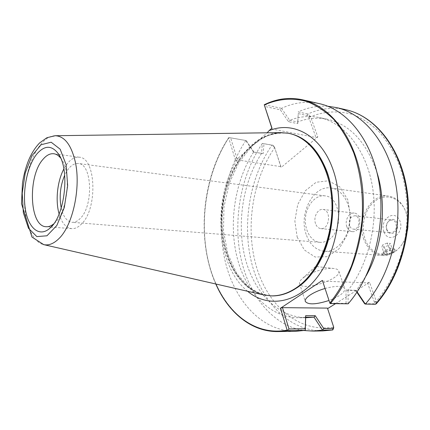 <?xml version="1.0" encoding="UTF-8"?>
<svg xmlns="http://www.w3.org/2000/svg" width="430" height="430" viewBox="0 0 430 430"><rect width="100%" height="100%" fill="white"/><g stroke="black" fill="none" stroke-linecap="round" stroke-linejoin="round"><path stroke-width="0.32" stroke-dasharray="2.15 1.61" d="M397.03 222.982C400.185 231.136 389.731 238.026 386.78 229.878C383.678 221.88 393.939 214.844 397.03 222.982M386.817 229.437C387.629 231.442 388.935 232.571 390.719 232.818C395.229 232.055 396.96 228.884 395.917 223.315C395.106 221.348 393.826 220.235 392.085 219.972C387.548 220.697 385.791 223.853 386.817 229.437M349.579 225.642C348.579 219.832 350.348 216.532 354.884 215.752C361.27 216.129 359.786 230.125 353.46 229.152C351.675 228.9 350.38 227.728 349.579 225.642M383.942 231.781C379.131 219.375 395.062 208.33 399.948 221.02C404.899 233.818 388.489 244.514 383.942 231.781M390.026 250.588L393.004 250.819L391.698 252.732L387.441 254.409L384.458 254.195L385.737 252.281L390.026 250.588L387.215 243.063L390.193 243.315L388.903 245.261L384.667 246.944L381.69 246.696L382.953 244.761L387.215 243.063M385.737 252.281L382.953 244.761M384.458 254.195L381.69 246.696M387.441 254.409L384.667 246.944M391.698 252.732L388.903 245.261M393.004 250.819L390.193 243.315M392.934 248.013L394.686 249.083C396.277 252.942 382.098 255.506 381.894 253.549L384.049 251.421C387.108 249.352 390.069 248.212 392.934 248.013M384.329 252.179L382.318 254.716C382.818 257.543 396.229 252.878 395.132 250.26C393.192 248.798 389.591 249.438 384.329 252.179M328.842 239.687C343.925 230.292 340.689 196.644 324.876 195.854C315.792 194.607 306.773 204.841 305.526 217.3C304.134 229.744 310.809 241.638 319.958 242.321C323.016 242.547 325.978 241.671 328.842 239.687M315.529 223.611C313.169 217.322 317.684 208.561 322.903 209.448C331.67 209.953 329.552 229.959 320.871 228.62C318.404 228.271 316.625 226.599 315.529 223.611M346.854 226.755C344.457 220.665 348.956 212.205 354.202 213.087C363.001 213.619 360.953 232.942 352.24 231.619C349.762 231.27 347.967 229.647 346.854 226.755M306.16 234.404C298.506 213.624 313.481 184.792 331.089 188.028C342.807 189.49 351.778 205.142 349.912 222.004C348.203 238.881 336.152 252.302 324.392 251.276C315.867 250.201 309.793 244.579 306.16 234.404M297.173 237.097L304.316 249.943L315.083 257.011L327.52 256.678L339.146 248.69L347.462 234.452L350.595 216.919L347.838 199.875L339.872 186.98L328.515 180.783L316.168 182.25L305.246 190.786L297.716 204.567L294.856 220.988L297.173 237.097M363.904 239.483C356.035 219.897 370.934 192.898 388.639 196.118C396.444 197.472 402.174 202.67 405.812 211.721C409.467 222.912 408.333 233.592 402.421 243.767C396.96 251.851 390.273 255.737 382.356 255.425C373.788 254.377 367.634 249.061 363.904 239.483M407.516 230.405C406.694 235.178 405.076 239.488 402.657 243.332C392.472 260.338 370.913 257.113 365.177 239.182C360.249 225.75 365.091 207.878 375.809 200.482C386.441 192.887 400.798 198.036 405.958 212.194L407.635 218.811L407.995 225.857M333.75 327.929L327.617 308.632M335.55 303.65L369.526 282.295L376.331 301.409L376.212 303.86M247.599 291.266C215.758 265.794 211.99 197.692 238.252 158.047L235.538 160.46L237.387 159.912L230.652 137.826L246.213 140.562L253.947 152.086L263.187 153.618L263.982 143.69L273.007 145.275L274.34 146.608L281.086 167.496L317.813 136.95L310.487 116.406L308.681 116.955L307.3 115.557L298.226 113.617L297.775 123.641L288.476 121.749L280.344 109.795L264.66 106.446M237.387 159.912L280.94 166.673L281.086 167.496M238.252 158.047L267.164 132.8M317.813 136.95L315.964 137.498L272.147 129.075L271.97 128.092M235.538 160.46L228.685 137.928L228.927 137.578C206.97 171.102 198.934 219.295 208.061 260.032C217.241 300.586 244.326 331.68 277.925 331.573M230.652 137.826L228.792 137.546M246.213 140.562L228.927 137.578M271.851 128.194L272.147 129.075M264.493 104.678L281.516 108.344L280.344 109.795M287.627 133.144L282.962 132.746C253.189 132.332 226.814 168.098 222.719 208.528C218.252 248.922 236.548 289.417 265.745 295.249L270.395 295.84M327.499 308.702L327.445 308.111M322.452 281.123L367.526 282.897L369.526 282.295M324.897 288.514C336.394 285.531 343.049 285.654 344.855 288.885C344.731 292.631 339.404 296.512 328.869 300.522M280.387 132.617C251.26 133.569 225.949 168.829 221.907 208.442C217.558 248.024 234.925 287.804 263.203 294.835M308.681 116.955L315.964 137.498M281.516 108.344L289.729 120.33L288.476 121.749M289.648 120.341L297.727 121.991L297.775 123.641M297.727 121.991L298.226 113.617M298.173 111.929L307.842 114.014L310.487 116.406M327.891 106.28C317.689 105.619 307.778 107.495 298.167 111.913M357.137 291.889L356.266 290.583L366.129 275.84M377.051 172.758C366.666 142.421 350.154 124.598 327.51 119.287C317.421 117.234 307.493 118.126 297.721 121.969M356.266 290.583L348.01 290.336C368.741 264.477 378.808 221.724 372.208 185.233C365.608 148.699 343.812 122.647 319.463 117.567C309.39 115.514 299.479 116.439 289.729 120.33M319.689 103.727C306.66 100.937 293.953 102.474 281.575 108.338M348.01 290.336L348.128 303.811M253.947 152.086L253.56 152.123L245.809 140.546M263.187 153.618L253.544 152.075M263.982 143.69L262.305 143.475L261.574 153.402M274.48 147.458L271.975 145.147L262.359 143.453M274.34 146.608L280.94 166.673M245.826 140.578C223.804 173.478 215.828 220.907 225.137 260.994C234.495 300.898 261.849 331.444 295.582 331.32M253.56 152.123C234.941 181.213 228.529 222.466 236.994 257.075C245.508 291.545 269.32 317.485 298.259 317.743L305.692 317.184M261.505 153.435C242.869 182.272 236.484 223.213 245.009 257.554C253.593 291.76 277.5 317.485 306.488 317.743M262.305 143.475C241.198 174.354 232.958 218.424 240.628 256.774C248.395 294.958 272.604 325.833 304.139 330.541M333.685 327.569L333.659 327.01M329.74 303.15L346.064 303.408L348.063 303.838M346.064 303.408L345.989 290.003L347.935 290.374M345.989 290.003L355.583 290.298L356.276 290.626M355.583 290.298L356.895 292.255M364.602 303.704L373.971 303.849L374.444 302.397L376.449 301.79M374.444 302.397L367.526 282.897M304.537 276.866L302.575 278.35C300.28 280.322 299.275 282.032 299.565 283.477C300.694 292.19 341.646 279.366 338.808 271.169C338.421 269.755 336.798 268.868 333.943 268.508C326.682 267.487 311.879 271.695 304.537 276.866M61.221 208.012C63.28 216.752 66.897 221.52 72.073 222.305C74.75 222.498 77.4 221.289 80.007 218.687C93.772 206.276 92.23 163.626 78.303 163.502C73.079 163.185 68.542 167.087 64.694 175.203M59.103 213.941C61.786 222.976 65.973 227.878 71.67 228.642C74.874 228.857 78.045 227.422 81.184 224.326C97.965 209.394 96.132 157.38 79.233 157.219C73.508 156.773 68.381 160.686 63.866 168.963M60.673 158.095L61.49 159.207C71.487 172.301 67.832 210.528 55.432 222.278L53.702 223.896M274.442 146.915L274.598 147.769C252.195 180.353 245.073 228.077 256.506 266.971C267.917 305.703 298.656 332.981 333.578 327.198L333.535 326.639M374.304 302.016L376.331 301.409C388.505 286.805 397.933 267.965 403.421 246.798C409.774 218.171 407.86 187.588 398.443 162.707C393.165 150.801 386.731 140.492 379.136 131.773C371.036 124.114 362.339 118.4 353.046 114.622C338.684 110.445 324.542 111.144 310.616 116.723L308.788 117.266M215.941 284.026C196.338 240.644 201.885 178.084 228.685 137.928M265.745 295.249L271.642 295.872C262.698 294.921 254.415 291.658 246.798 286.079L236.876 275.114C225.341 257.704 220.214 233.157 222.455 208.502C224.911 189.721 230.797 173.07 240.096 158.546C246.739 149.78 254.211 142.846 262.51 137.745C271.126 133.886 279.909 132.429 288.852 133.37L282.962 132.746M307.3 115.557L307.842 114.014C320.291 108.387 333.067 106.984 346.171 109.795M273.007 145.275L271.975 145.147C249.857 177.074 241.956 223.337 251.512 262.429C261.118 301.355 288.852 331.084 322.753 330.933M373.971 303.849L375.331 304.257M54.857 135.73C41.108 136.208 27.848 160.336 25.047 187.593C22.08 214.828 29.987 241.198 43.333 244.546M353.46 229.152L390.719 232.818M354.884 215.752L392.085 219.972M395.132 250.26L394.692 249.077M382.318 254.716L381.888 253.549M320.871 228.62L352.24 231.619M322.903 209.448L354.202 213.087M324.392 251.276L382.356 255.425M331.089 188.028L388.639 196.118M405.958 212.194L405.812 211.721M402.657 243.332L402.421 243.767M228.76 137.595C201.853 177.8 196.214 240.429 215.785 283.988M286.547 132.999L280.075 132.827L273.587 133.832L267.164 135.982L260.897 139.239L251.991 146.071L238.784 162.518L229.195 183.449L223.96 206.97L223.482 231.13L227.819 253.947L236.704 273.416L248.099 286.568L258.258 292.894L269.309 295.754M327.51 119.287L319.463 117.567M305.676 317.743L298.259 317.743M333.75 327.8L333.755 327.483M333.943 268.508L315.561 266.428L302.575 278.35M299.565 283.477L305.23 301.285M338.808 271.169L344.855 288.885M324.876 195.854L78.303 163.502M319.958 242.321L72.073 222.305M79.233 157.219L58.749 154.418M58.684 154.413L53.863 153.752M71.67 228.642L51.052 227.088M50.987 227.083L46.134 226.718M61.49 159.207L59.974 156.617M54.734 222.982L52.707 225.196"/><path stroke-width="0.64" d="M407.995 225.857L407.516 230.405M327.617 308.632L335.55 303.65M267.164 132.8L269.013 130.715C292.916 120.583 320.963 135.192 332.852 169.183C344.994 202.471 338.34 249.352 317.786 276.517C297.297 303.865 267.686 308.17 247.599 291.266M264.316 104.974C278.231 98.749 293.023 97.438 307.45 101.716C316.926 105.587 325.8 111.58 334.067 119.696C341.812 128.984 348.37 140.04 353.739 152.865C360.845 173.553 363.603 196.096 362.022 220.482C360.093 236.403 356.545 251.647 351.38 266.224C345.387 280.102 338.216 292.379 329.869 303.048L330.348 303.569C355.126 274.781 368.333 224.444 361.635 180.847C354.96 137.191 330.17 105.92 302.478 99.781C289.487 97.008 276.829 98.642 264.493 104.678L264.23 104.759L271.97 128.092L269.013 130.715M215.785 283.988C228.255 312.454 251.356 331.981 277.925 331.573L287.643 330.568L287.116 330.116C257.172 335.905 229.819 315.727 215.941 284.026M329.869 303.048L322.382 280.408L280.467 308.245L287.116 330.116M271.851 128.194L264.23 104.759M270.395 295.84C289.299 297.103 309.955 282.505 322.075 256.984C334.169 231.48 336.131 197.343 327.085 171.93C318.2 149.033 305.047 136.106 287.627 133.144M282.472 307.644L288.976 328.955L305.252 328.767L305.649 315.668L315.228 315.69L323.763 328.552L333.132 328.445L333.659 327.01L327.445 308.111L282.472 307.644L280.467 308.245M322.382 280.408L330.014 303.532M328.869 300.522C315.695 304.677 307.815 304.935 305.23 301.285C304.929 299.517 306.633 297.388 310.342 294.894C314.276 292.362 319.13 290.234 324.897 288.514M288.976 328.955L287.46 330.444M263.203 294.835L271.077 295.862C279.521 296.044 287.853 293.411 296.06 287.96C318.243 273.26 333.981 236.027 331.815 200.428C329.751 164.792 310.637 137.272 288.299 133.262L280.387 132.617M375.331 304.257C400.013 276.882 412.924 229.163 406.001 187.657C399.099 146.098 374.116 116.009 346.171 109.795C374.718 116.202 399.728 146.496 406.656 187.77C413.601 229.034 400.884 276.388 376.212 303.86L375.331 304.257L365.328 304.075C390.031 276.377 403.001 228.077 396.116 186.12C389.257 144.098 364.307 113.756 336.41 107.559L327.891 106.28M366.129 275.84C382.732 246.594 387.156 204.83 377.051 172.758M365.328 304.075L357.137 291.889M330.348 303.569L348.128 303.811C372.869 275.571 385.952 226.277 379.152 183.513C372.375 140.696 347.494 109.897 319.689 103.727L302.478 99.781C289.406 96.997 276.678 98.637 264.294 104.716M277.925 331.573L295.582 331.32L305.305 330.337L305.687 317.179L314.013 317.184L322.484 330.106L332.777 329.944L333.75 327.8M287.643 330.568L305.305 330.337M305.676 317.743L313.932 317.19M304.139 330.541L312.734 331.079L322.484 330.106M323.763 328.552L322.548 330.1M315.228 315.69L314.013 317.184M305.649 315.668L305.687 317.179M305.252 328.767L305.3 330.331M356.895 292.255L364.602 303.704L365.333 304.107M64.694 175.203C60.27 185.792 59.109 196.73 61.221 208.012M63.866 168.963C57.324 181.089 55.244 200.708 59.103 213.941M37.104 153.698C27.423 165.249 22.215 190.528 25.429 209.544C28.504 228.679 39.813 237.865 50.321 227.814C65.188 215.215 70.085 168.99 58.19 153.553C51.697 145.163 44.672 145.211 37.104 153.698M53.702 223.896C51.17 225.954 48.644 226.895 46.134 226.718C29.337 226.648 27.482 175.945 43.172 159.143C46.617 155.133 50.181 153.338 53.863 153.752C56.357 154.101 58.625 155.552 60.673 158.095M288.299 133.262L288.852 133.37C305.601 136.901 318.248 149.742 326.784 171.898C341.839 211.227 326.015 269.857 296.63 287.976C288.417 293.421 280.091 296.055 271.642 295.872L271.077 295.862M333.132 328.445L332.54 329.966L322.753 330.933L312.734 331.079M43.333 244.546L43.758 244.643C48.784 245.664 53.841 243.649 58.937 238.596C72.89 225.363 81.136 187.211 75.228 161.599C71.208 144.829 64.564 136.208 55.293 135.724L54.857 135.73M66.134 164.701L67.65 185.679L64.285 207.572L56.814 225.524L46.951 235.79L36.846 236.591L28.482 228.255L23.338 212.78L22.215 193.194L25.236 173.016L31.895 155.794L41.081 144.733L51.165 142.212L60.162 149.194L66.134 164.701M346.171 109.795L336.41 107.559M332.777 329.944L322.753 330.933M281.263 132.607L55.293 135.724L46.924 137.691L39.657 142.894C35.308 147.366 31.653 153.091 28.692 160.067C25.795 167.195 23.72 174.946 22.462 183.32L21.5 203.664L32.003 237.102L43.758 244.643L264.058 295.034M59.974 156.617L58.19 153.553M52.707 225.196L50.321 227.814"/></g></svg>
